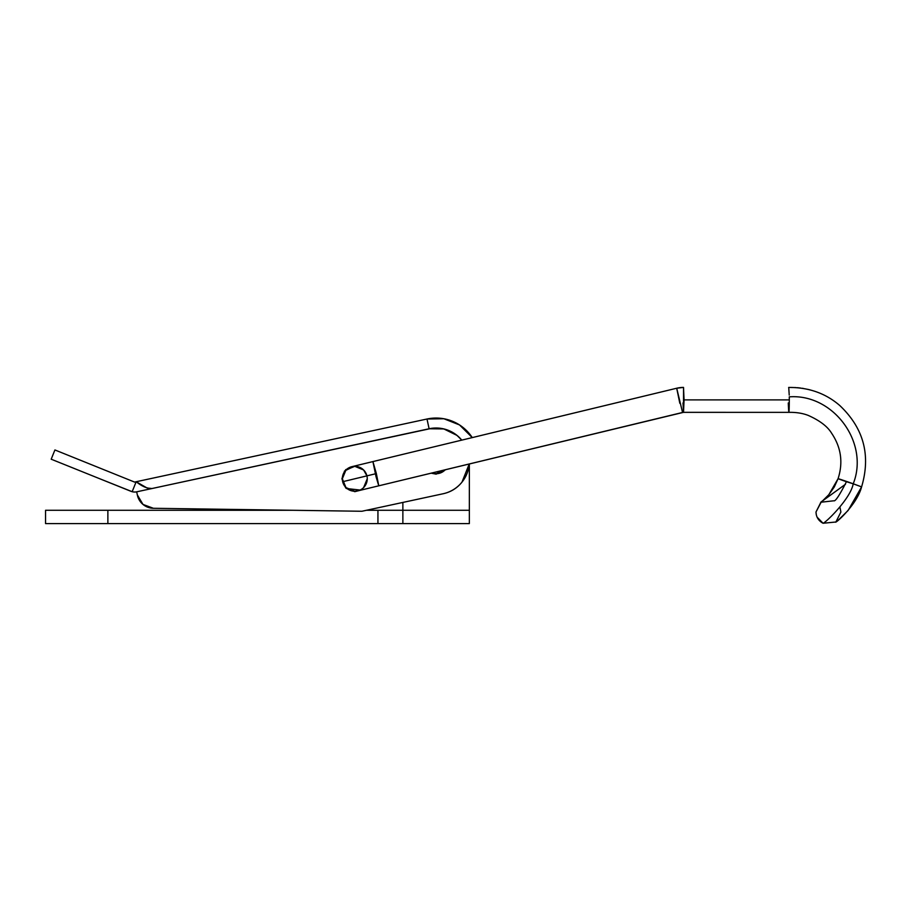 <?xml version="1.0" encoding="UTF-8"?>
<svg xmlns="http://www.w3.org/2000/svg" width="911" height="911" viewBox="0 0 911 911"><rect width="100%" height="100%" fill="white"/><g stroke="black" fill="none" stroke-linecap="round" stroke-linejoin="round"><path stroke-width="1.37" d="M100.347 478.981L132.163 491.701L136.183 481.737L147.047 487.989L151.921 488.535L432.144 428.25M440.525 428.307L446.094 429.548M453.894 433.169L458.222 436.437M402.867 510.285L402.867 523.586L469.347 523.586L469.347 510.285L402.867 510.285L402.867 523.586L469.347 523.586L469.347 463.95L469.347 510.285L402.867 510.285L402.867 502.428L402.867 510.285L366.438 510.285L377.94 510.285L377.94 523.586L107.874 523.586L107.874 510.285L45.55 510.285L293.547 510.285L107.874 510.285L107.874 523.586L45.55 523.586L377.94 523.586L377.94 510.285L402.867 510.285L402.867 502.428M469.347 510.285L469.347 463.95M402.867 523.586L377.94 523.586L402.867 523.586M102.886 523.586L107.874 523.586M203.438 508.998L203.438 510.285L203.438 508.998M216.727 510.285L216.727 509.181L216.727 510.285M197.357 523.586L205.328 523.586M788.926 412.239L788.277 402.947C788.824 415.997 789.177 414.972 789.313 399.883L684.059 399.883L683.523 412.341L683.523 387.414A29.072 29.05 90 0 0 676.714 388.234L372.918 461.581L378.771 485.814L376.027 476.669L378.771 485.814L376.357 473.583L342.673 481.714A12.469 12.469 0 0 1 342.331 478.787L345.975 469.974L355.017 465.908L344.54 470.987L341.91 478.787L344.54 470.987L355.017 465.908L345.679 469.677L341.91 478.787L345.679 487.897L354.789 491.667L361.007 490.107L354.789 491.245L345.975 487.601L342.331 478.787L345.975 469.974L354.789 466.318L363.603 469.974L366.939 475.849M461.979 482.135L469.245 463.972L461.979 482.135C457.06 488.228 450.774 492.099 443.122 493.751L361.895 511.265L153.39 508.281L143.004 504.432L137.333 494.912L136.673 491.826L152.137 488.501M143.004 504.432L137.333 494.912L136.673 491.826L137.333 494.912A16.614 16.614 0 0 0 153.39 508.281L361.895 511.265L443.122 493.751A33.24 33.24 0 0 0 468.698 467.798M136.673 491.826A9.975 9.975 0 0 1 132.163 491.701A9.975 9.975 0 0 0 136.673 491.826L429.104 428.762L443.805 428.922L456.992 435.401L461.786 440.127A33.24 33.24 0 0 0 429.104 428.762A33.24 33.24 0 0 1 461.775 440.127M147.047 487.989L151.921 488.535L156.464 487.567M436.107 474.141L431.119 473.173L436.107 474.141L445.935 469.598L431.188 473.162L445.923 469.598M469.245 463.972A33.24 33.24 0 0 1 443.122 493.751L361.895 511.265M426.997 419.014L429.104 428.762L426.997 419.014A43.216 43.216 0 0 1 472.262 437.599A43.216 43.216 0 0 0 426.997 419.014L136.183 481.737L426.997 419.014L443.862 418.753L459.543 424.947L472.262 437.599L676.702 388.234L682.555 412.467L676.714 388.234L472.262 437.599M134.566 482.078L54.922 449.954L134.566 482.078L136.183 481.737L134.566 482.078L54.922 449.954L51.187 459.201L130.968 491.314L132.163 491.701L130.968 491.314L132.163 491.701L136.183 481.737C142.025 486.428 147.343 488.683 152.137 488.501L429.104 428.762M445.502 429.366L447.415 429.992M456.992 435.39L459.827 437.952M74.486 468.573L57.234 461.638L74.486 468.573M341.91 478.787L346.328 488.49L360.87 490.141L346.328 488.49L341.91 478.787M431.825 473.003L436.107 473.72L445.217 469.769A12.469 12.469 0 0 1 431.894 472.991M363.603 487.601L367.258 478.787A12.469 12.469 0 0 1 342.673 481.714A12.469 12.469 0 0 0 367.258 478.787L367.258 478.787A12.469 12.469 0 0 0 351.213 466.842A12.469 12.469 0 0 0 342.673 481.714L376.357 473.583L372.918 461.581L676.702 388.234A29.072 29.05 -90 0 1 683.523 387.414L684.059 399.883L789.313 399.883L789.268 396.854L789.313 399.883C789.142 414.96 788.801 415.985 788.277 402.947M853.243 483.787L861.578 486.873L853.22 483.832C850.555 498.716 825.582 522.857 823.054 523.256L817.076 517.129L823.054 523.256C825.582 522.857 850.555 498.716 853.22 483.832L846.456 481.714C839.555 495.254 835.341 501.619 833.838 500.788L820.731 502.246M822.189 501.118L845.488 484.265M682.544 412.467L378.771 485.814L683.523 412.341L682.999 402.935L683.523 412.341L788.892 412.353C796.146 412.216 802.58 413.23 808.171 415.382C819.786 420.552 827.621 426.542 831.686 433.34C841.126 447.415 843.267 462.515 838.086 478.662L834.282 486.975L828.885 494.627L822.997 500.446M839.931 507.165L840.899 512.016L835.888 522.003L823.054 523.256C818.545 520.864 816.188 517.118 815.994 512.016L816.29 514.783L815.983 512.016L821.005 502.029L845.499 484.242L821.118 501.95C821.961 501.027 821.836 502.155 828.816 494.719L838.086 478.662M846.433 481.771L846.444 481.737C831.709 476.555 838.917 478.696 853.231 483.787C869.584 442.575 833.246 393.529 789.268 396.854C833.246 393.529 869.584 442.575 853.231 483.787L861.59 486.884C857.297 503.589 837.608 521.798 835.626 522.197L835.888 522.003M354.789 491.245L345.975 487.601L342.331 478.787M679.822 403.311L676.702 388.234L679.822 403.311M376.027 476.669L372.918 461.581L351.862 466.671A12.469 12.469 0 0 0 345.975 469.974M789.222 395.101L788.744 387.517M815.983 512.016L821.38 501.756M676.702 388.234L683.523 387.414L676.702 388.234M45.55 523.586L45.55 510.285M378.771 485.814L357.716 490.904M788.653 387.448C808.672 387.312 825.708 393.336 839.783 405.532C863.708 428.181 870.973 455.295 861.59 486.884L848.107 510.479L838.268 520.147M836.822 521.297L835.991 521.935M810.619 390.045L807.909 389.361M803.411 388.462L802.249 388.268M800.439 388.018L798.173 387.767M798.002 387.756L797.319 387.687M795.884 387.585L788.71 387.437"/></g></svg>

